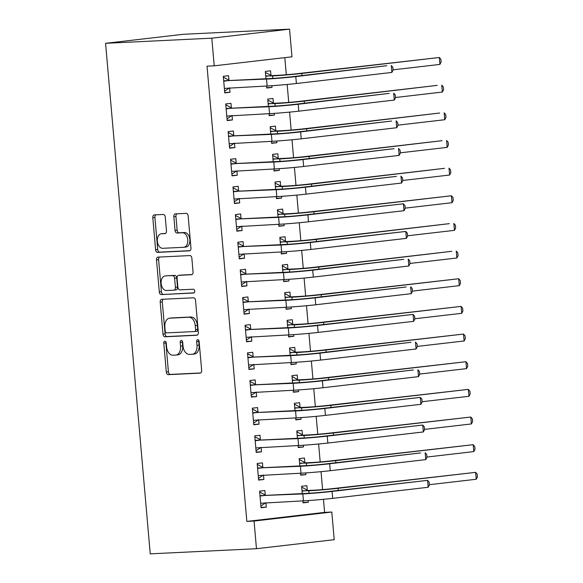<?xml version="1.0" encoding="UTF-8"?>
<svg xmlns="http://www.w3.org/2000/svg" width="583" height="583" viewBox="0 0 583 583"><rect width="100%" height="100%" fill="white"/><g stroke="black" fill="none" stroke-linecap="round" stroke-linejoin="round"><path stroke-width="0.87" d="M164.858 341.23A1.909 1.239 -96.6 0 0 164.8 341.237A1.909 1.239 -96.6 0 0 163.787 343.19L166.308 372.034A2.726 1.764 -96.6 0 0 168.312 374.665L200.129 373.127A2.726 1.764 -96.6 0 0 200.202 373.12A2.726 1.764 -96.6 0 0 201.66 370.322L199.131 341.485A1.909 1.239 -96.6 0 0 197.732 339.641A1.909 1.239 -96.6 0 0 197.673 339.649A1.909 1.239 -96.6 0 0 196.66 341.602L196.988 345.333A8.723 5.655 -96.6 0 1 192.339 354.275A8.723 5.655 -96.6 0 1 192.091 354.296L189.439 354.42A8.723 5.655 -96.6 0 1 183.026 346.011L182.698 342.279A1.909 1.239 -96.6 0 0 181.291 340.436A1.909 1.239 -96.6 0 0 181.24 340.443A1.909 1.239 -96.6 0 0 180.22 342.396L180.548 346.127A8.723 5.655 -96.6 0 1 175.898 355.069A8.723 5.655 -96.6 0 1 175.651 355.091L173.005 355.215A8.723 5.655 -96.6 0 1 166.585 346.805L166.257 343.074A1.909 1.239 -96.6 0 0 164.858 341.23M165.958 342.024A1.909 1.239 -96.6 0 0 165.885 342.95L168.414 371.786A2.726 1.764 -96.6 0 0 170.418 374.417L200.676 372.96M198.832 340.436A1.909 1.239 -96.6 0 0 198.759 341.354L199.087 345.092L196.988 345.333M182.399 341.23A1.909 1.239 -96.6 0 0 182.326 342.148L182.654 345.887L180.548 346.127M165.266 217.102A2.726 1.764 -96.6 0 0 163.262 214.471L154.335 214.901A2.726 1.764 -96.6 0 0 154.262 214.908A2.726 1.764 -96.6 0 0 152.804 217.707L155.61 249.735A2.726 1.764 -96.6 0 0 157.614 252.366L189.431 250.828A2.726 1.764 -96.6 0 0 189.504 250.821A2.726 1.764 -96.6 0 0 190.954 248.03L188.156 215.994A2.726 1.764 -96.6 0 0 186.152 213.363L175.366 213.888A2.726 1.764 -96.6 0 0 175.294 213.895A2.726 1.764 -96.6 0 0 173.836 216.687L175.038 230.394A2.726 1.764 -96.6 0 0 177.043 233.025L182.392 232.77A7.295 4.73 -96.6 0 1 187.741 239.642A7.295 4.73 -96.6 0 1 183.864 247.272A7.295 4.73 -96.6 0 1 183.66 247.294L162.715 248.3A7.295 4.73 -96.6 0 1 157.366 241.428A7.295 4.73 -96.6 0 1 161.243 233.798A7.295 4.73 -96.6 0 1 161.447 233.783L164.938 233.608A2.726 1.764 -96.6 0 0 165.011 233.608A2.726 1.764 -96.6 0 0 166.468 230.81L165.266 217.102M207.023 66.178L246.849 521.406L254.057 521.056L331.8 512.034L334.219 539.69L256.476 548.712L150.239 553.85L105.574 43.31L211.804 38.172L214.231 65.828L207.023 66.178M256.476 548.712L254.057 521.056M161.724 299.327A2.726 1.764 -96.6 0 0 161.644 299.334A2.726 1.764 -96.6 0 0 160.194 302.132L163 334.161A2.726 1.764 -96.6 0 0 165.004 336.792L196.814 335.254A2.726 1.764 -96.6 0 0 196.894 335.247A2.726 1.764 -96.6 0 0 198.344 332.456L195.538 300.42A2.726 1.764 -96.6 0 0 193.534 297.796L161.724 299.327M159.305 291.952L156.499 259.916A2.726 1.764 -96.6 0 1 157.957 257.125A2.726 1.764 -96.6 0 1 158.029 257.118L189.847 255.58A2.726 1.764 -96.6 0 1 191.851 258.211L193.046 271.918A2.726 1.764 -96.6 0 1 191.596 274.71A2.726 1.764 -96.6 0 1 191.516 274.717L178.617 275.344A2.726 1.764 -96.6 0 0 178.536 275.351A2.726 1.764 -96.6 0 0 177.086 278.142L177.881 287.237A2.726 1.764 -96.6 0 0 179.885 289.868L193.316 289.219A1.909 1.239 -96.6 0 1 194.715 291.012A1.909 1.239 -96.6 0 1 193.702 293.009A1.909 1.239 -96.6 0 1 193.651 293.016L161.309 294.583A2.726 1.764 -96.6 0 1 159.305 291.952L161.404 291.704L158.605 259.675L156.499 259.916M214.231 65.828L291.974 56.806L289.554 29.15L183.317 34.288L105.574 43.31M231.364 107.84L230.97 103.351L225.716 103.956L227.173 120.557L232.428 119.945L232.034 115.456L227.02 118.837M269.018 113.67L269.193 115.674L274.447 115.062L274.301 113.364M273.391 102.958L272.997 98.469L267.743 99.081L268.384 106.405M236.202 163.153L235.809 158.663L230.555 159.276L232.012 175.869L237.266 175.257L236.873 170.775L231.859 174.149M273.857 168.983L274.032 170.987L279.286 170.382L279.14 168.676M278.229 158.277L277.836 153.788L272.582 154.393L273.223 161.717M241.041 218.465L240.648 213.976L235.401 214.588L236.851 231.181L242.105 230.569L241.712 226.087M278.696 224.295L278.878 226.299L284.125 225.694L283.979 223.996M283.068 213.589L282.675 209.1L277.421 209.705L278.062 217.029M245.88 273.777L245.487 269.288L240.24 269.9L241.69 286.493L246.944 285.881L246.551 281.4L241.537 284.774M283.542 279.614L283.717 281.618L288.964 281.006L288.818 279.308M287.907 268.901L287.514 264.412L282.259 265.025L282.901 272.341M250.719 329.089L250.326 324.6L245.079 325.212L246.529 341.806L251.783 341.193L251.39 336.712L246.376 340.086M288.381 334.926L288.556 336.93L293.803 336.318L293.657 334.62M292.746 324.214L292.353 319.724L287.098 320.337L287.74 327.653M255.558 384.408L255.172 379.919L249.918 380.524L251.368 397.118L256.622 396.513L256.228 392.024L251.215 395.398M293.22 390.238L293.395 392.242L298.649 391.63L298.496 389.932M297.585 379.526L297.192 375.037L291.937 375.649L292.579 382.965M260.397 439.72L260.011 435.231L254.756 435.836L256.207 452.43L261.461 451.825L261.067 447.336L256.054 450.717M298.059 445.55L298.234 447.555L303.488 446.942L303.335 445.244M302.424 434.838L302.03 430.349L296.783 430.961L297.417 438.285M265.243 495.033L264.85 490.543L259.595 491.156L261.046 507.749L266.3 507.137L265.906 502.648M302.898 500.863L303.073 502.867L308.327 502.262L308.174 500.557M307.263 490.157L306.869 485.668L301.622 486.273L302.256 493.597M246.849 521.406L324.6 512.384L323.456 499.318M322.603 489.589L321.036 471.662M320.184 461.933L318.617 443.998M317.764 434.277L316.197 416.342M315.345 406.621L313.778 388.686M312.925 378.965L311.358 361.03M310.506 351.309L308.939 333.374M308.086 323.652L306.52 305.718M305.667 295.989L304.1 278.062M303.247 268.333L301.681 250.406M300.828 240.677L299.261 222.75M298.409 213.021L296.842 195.094M295.989 185.365L294.422 167.438M293.57 157.709L292.003 139.782M291.15 130.053L289.583 112.125M288.731 102.397L287.164 84.462M286.311 74.741L284.81 57.637M300.478 473.207L300.653 475.211L305.907 474.606L305.754 472.9M304.843 462.494L304.45 458.005L299.203 458.617L299.837 465.941M262.824 467.377L262.43 462.887L257.176 463.492L258.626 480.093L263.88 479.481L263.487 474.992L258.473 478.373M295.639 417.894L295.814 419.898L301.068 419.286L300.915 417.588M300.005 407.182L299.611 402.693L294.357 403.305L294.998 410.629M257.978 412.064L257.591 407.575L252.337 408.18L253.787 424.774L259.041 424.169L258.648 419.68L253.634 423.061M290.8 362.582L290.975 364.586L296.222 363.974L296.077 362.276M295.166 351.87L294.772 347.381L289.518 347.993L290.159 355.309M253.139 356.752L252.752 352.263L247.498 352.868L248.948 369.462L254.203 368.857L253.809 364.368M285.962 307.27L286.136 309.274L291.383 308.662L291.238 306.964M290.327 296.558L289.933 292.068L284.679 292.681L285.32 299.997M248.3 301.433L247.906 296.944L242.659 297.556L244.109 314.15L249.364 313.537L248.97 309.056L243.956 312.43M281.115 251.951L281.298 253.962L286.544 253.35L286.399 251.652M285.488 241.245L285.094 236.756L279.84 237.368L280.481 244.685M243.461 246.121L243.067 241.632L237.82 242.244L239.27 258.837L244.525 258.225L244.131 253.743L239.117 257.118M276.276 196.639L276.451 198.643L281.706 198.038L281.56 196.34M280.649 185.933L280.255 181.444L275.001 182.049L275.642 189.373M238.622 190.809L238.228 186.32L232.981 186.932L234.432 203.525L239.686 202.913L239.292 198.431L234.279 201.805M271.438 141.326L271.612 143.331L276.867 142.726L276.721 141.02M275.81 130.621L275.416 126.132L270.162 126.737L270.804 134.061M233.783 135.496L233.389 131.007L228.135 131.62L229.593 148.213L234.847 147.601L234.453 143.112L229.44 146.493M266.599 86.014L266.774 88.018L272.028 87.406L271.882 85.708M270.971 75.302L270.578 70.813L265.323 71.425L265.965 78.749M228.944 80.184L228.551 75.695L223.296 76.3L224.754 92.894L230.001 92.289L229.615 87.8M289.554 29.15L211.804 38.172M324.6 512.384L331.8 512.034M308.327 502.262L303.043 502.517M266.3 507.137L261.016 507.392M305.907 474.606L300.624 474.861M263.88 479.481L258.597 479.736M303.488 446.942L298.197 447.197M261.461 451.825L256.177 452.08M301.068 419.286L295.778 419.541M259.041 424.169L253.758 424.424M298.649 391.63L293.358 391.885M256.622 396.513L251.339 396.768M296.222 363.974L290.939 364.229M254.203 368.857L248.919 369.112M293.803 336.318L288.519 336.573M251.783 341.193L246.5 341.456M291.383 308.662L286.1 308.917M249.364 313.537L244.08 313.792M288.964 281.006L283.681 281.261M246.944 285.881L241.661 286.136M286.544 253.35L281.261 253.605M244.525 258.225L239.241 258.48M284.125 225.694L278.842 225.949M242.105 230.569L236.822 230.824M281.706 198.038L276.422 198.293M239.686 202.913L234.395 203.168M279.286 170.382L274.003 170.637M237.266 175.257L231.976 175.512M276.867 142.726L271.583 142.981M234.847 147.601L229.556 147.856M274.447 115.062L269.164 115.325M232.428 119.945L227.137 120.2M272.028 87.406L266.744 87.661M230.001 92.289L224.717 92.544M177.757 354.843A8.723 5.655 -96.6 0 0 178.004 354.821A8.723 5.655 -96.6 0 0 182.654 345.887M194.19 354.049A8.723 5.655 -96.6 0 0 194.438 354.027A8.723 5.655 -96.6 0 0 199.087 345.092M163.276 299.254A2.726 1.764 -96.6 0 0 162.293 301.885L165.098 333.921A2.726 1.764 -96.6 0 0 167.102 336.551L197.367 335.087M165.208 331.057A1.909 1.239 -96.6 0 0 166.614 332.9L194.54 331.552A1.909 1.239 -96.6 0 0 194.591 331.545A1.909 1.239 -96.6 0 0 195.611 329.592L195.261 325.649A8.723 5.655 -96.6 0 0 188.848 317.239L169.762 318.165A8.723 5.655 -96.6 0 0 169.515 318.18A8.723 5.655 -96.6 0 0 164.865 327.121L165.208 331.057M194.642 331.538L196.639 331.304A1.909 1.239 -96.6 0 0 196.69 331.297A1.909 1.239 -96.6 0 0 197.71 329.344L195.611 329.592M171.373 317.975A8.723 5.655 -96.6 0 1 171.613 317.939A8.723 5.655 -96.6 0 1 171.861 317.917L190.947 316.992A8.723 5.655 -96.6 0 1 197.367 325.409L197.71 329.344M159.582 257.045A2.726 1.764 -96.6 0 0 158.605 259.675M192.069 274.549L180.715 275.096A2.726 1.764 -96.6 0 0 180.643 275.103A2.726 1.764 -96.6 0 0 180.562 275.118M194.11 292.855L161.309 294.583M165.229 275.992A7.295 4.73 -96.6 0 0 165.025 276.007A7.295 4.73 -96.6 0 0 161.148 283.637A7.295 4.73 -96.6 0 0 166.498 290.509L173.88 290.159A2.726 1.764 -96.6 0 0 173.953 290.152A2.726 1.764 -96.6 0 0 175.41 287.353L174.608 278.259A2.726 1.764 -96.6 0 0 172.604 275.635L167.328 275.744A7.295 4.73 -96.6 0 0 167.124 275.759A7.295 4.73 -96.6 0 0 166.92 275.795M174.033 290.137L175.979 289.911A2.726 1.764 -96.6 0 0 176.059 289.904A2.726 1.764 -96.6 0 0 177.509 287.113L175.41 287.353M167.328 275.744L174.711 275.387A2.726 1.764 -96.6 0 1 176.715 278.018L177.509 287.113M161.404 291.704A2.726 1.764 -96.6 0 0 163.408 294.335M163.138 233.586A7.295 4.73 -96.6 0 1 163.342 233.55A7.295 4.73 -96.6 0 1 163.546 233.535L165.492 233.44M185.758 247.046A7.295 4.73 -96.6 0 0 185.97 247.032A7.295 4.73 -96.6 0 0 189.839 239.402A7.295 4.73 -96.6 0 0 184.49 232.522L182.392 232.77M176.919 213.815A2.726 1.764 -96.6 0 0 175.942 216.446L177.137 230.154A2.726 1.764 -96.6 0 0 179.141 232.785L184.49 232.522M155.887 214.828A2.726 1.764 -96.6 0 0 154.91 217.459L157.709 249.495A2.726 1.764 -96.6 0 0 159.713 252.126L189.978 250.661M302.92 501.147L303.605 500.826M301.987 487.286L307.86 490.478L314.084 490.179A13.89 0.459 -5 0 0 333.593 488.525L475.626 472.339L338.096 488.306A20.835 0.692 175 0 1 308.83 490.784L302.009 490.762M476.231 479.255L475.626 472.339L477.185 474.161L477.426 476.93L476.231 479.255L429.365 484.692M307.86 490.478L302.606 491.09M259.96 492.169L265.833 495.353L308.072 493.313A13.89 0.459 -5 0 0 327.58 491.658L427.587 480.356L332.084 491.44A20.835 0.692 175 0 1 302.817 493.925L259.989 495.645M265.899 502.648L260.892 506.029M260.652 503.26L303.422 500.841L302.817 493.925M428.192 487.271L427.587 480.356L429.146 482.177L429.387 484.947L428.192 487.271L332.689 498.356A20.835 0.692 175 0 1 303.422 500.841M265.833 495.353L260.579 495.965M300.5 473.491L301.185 473.17M299.567 459.63L305.441 462.822L311.665 462.523A13.89 0.459 -5 0 0 331.173 460.869L473.199 444.683L335.677 460.65A20.835 0.692 175 0 1 306.41 463.128L299.589 463.106M473.804 451.599L473.199 444.683L474.766 446.505L475.007 449.274L473.804 451.599L426.945 457.036M305.441 462.822L300.187 463.434M298.081 445.835L298.766 445.514M297.148 431.974L303.022 435.166L309.245 434.86A13.89 0.459 -5 0 0 328.754 433.205L470.78 417.027L333.257 432.994A20.835 0.692 175 0 1 303.991 435.472L297.17 435.45M471.385 423.943L470.78 417.027L472.347 418.849L472.587 421.618L471.385 423.943L424.526 429.38M303.022 435.166L297.767 435.771M257.54 464.513L263.414 467.697L305.652 465.657A13.89 0.459 -5 0 0 325.161 464.002L420.664 452.918L329.665 463.784A20.835 0.692 175 0 1 300.398 466.269L257.569 467.989M258.233 475.604L301.003 473.185L300.398 466.269M425.772 459.615L425.167 452.7L426.727 454.521L426.967 457.291L425.772 459.615L330.269 470.7A20.835 0.692 175 0 1 301.003 473.185M263.414 467.697L258.16 468.309M255.121 436.856L260.995 440.041L303.233 438.001A13.89 0.459 -5 0 0 322.742 436.346L422.741 425.043L327.245 436.128A20.835 0.692 175 0 1 297.979 438.613L255.15 440.325M255.813 447.941L298.583 445.521L297.979 438.613M423.353 431.959L422.741 425.043L424.307 426.865L424.548 429.635L423.353 431.959L327.85 443.044A20.835 0.692 175 0 1 298.583 445.521M260.995 440.041L255.74 440.653M295.661 418.179L296.346 417.858M294.728 404.318L300.602 407.51L306.826 407.204A13.89 0.459 -5 0 0 326.334 405.549L468.36 389.371L330.838 405.338A20.835 0.692 175 0 1 301.571 407.816L294.75 407.794M468.965 396.287L468.36 389.371L469.927 391.193L470.168 393.962L468.965 396.287L422.107 401.723M300.602 407.51L295.348 408.115M293.242 390.523L293.927 390.202M292.309 376.662L298.183 379.854L304.406 379.548A13.89 0.459 -5 0 0 323.915 377.893L465.941 361.715L328.418 377.675A20.835 0.692 175 0 1 299.152 380.16L292.331 380.138M466.546 368.631L465.941 361.715L467.508 363.537L467.748 366.306L466.546 368.631L419.687 374.067M298.183 379.854L292.928 380.459M253.394 420.285L296.164 417.865L295.559 410.957L252.731 412.669M252.701 409.2L258.575 412.385L300.813 410.345A13.89 0.459 -5 0 0 320.322 408.69L420.321 397.387L324.826 408.472A20.835 0.692 175 0 1 295.559 410.957M420.926 404.303L420.321 397.387L421.888 399.209L422.128 401.978L420.926 404.303L325.431 415.387A20.835 0.692 175 0 1 296.164 417.865M258.575 412.385L253.321 412.997M250.974 392.629L293.745 390.209L293.14 383.301L250.311 385.013M250.282 381.544L256.156 384.729L298.394 382.688A13.89 0.459 -5 0 0 317.903 381.034L413.405 369.95L322.399 380.816A20.835 0.692 175 0 1 293.14 383.301M418.507 376.647L417.902 369.731L419.469 371.553L419.709 374.315L418.507 376.647L323.004 387.731A20.835 0.692 175 0 1 293.745 390.209M256.156 384.729L250.901 385.341M290.822 362.866L291.507 362.546M289.889 349.006L295.763 352.198L301.987 351.892A13.89 0.459 -5 0 0 321.495 350.237L463.521 334.059L325.999 350.019A20.835 0.692 175 0 1 296.732 352.504L289.911 352.482M464.126 340.975L463.521 334.059L465.088 335.881L465.329 338.643L464.126 340.975L417.268 346.411M295.763 352.198L290.509 352.802M253.802 364.368L248.795 367.742M248.555 364.973L291.325 362.553L290.72 355.637L247.892 357.357M247.862 353.881L253.736 357.073L295.975 355.032A13.89 0.459 -5 0 0 315.483 353.378L410.986 342.294L319.98 353.16A20.835 0.692 175 0 1 290.72 355.637M416.087 348.991L415.482 342.075L417.049 343.897L417.29 346.659L416.087 348.991L320.584 360.075A20.835 0.692 175 0 1 291.325 362.553M253.736 357.073L248.482 357.685M288.403 335.21L289.088 334.89M287.47 321.35L293.344 324.534L299.567 324.235A13.89 0.459 -5 0 0 319.076 322.581L461.102 306.403L323.58 322.363A20.835 0.692 175 0 1 294.313 324.848L287.492 324.826M461.707 313.319L461.102 306.403L462.669 308.225L462.909 310.987L461.707 313.319L414.848 318.755M293.344 324.534L288.089 325.146M246.135 337.317L288.906 334.897L288.301 327.981L245.472 329.701M245.443 326.225L251.317 329.417L293.555 327.376A13.89 0.459 -5 0 0 313.064 325.722L413.063 314.419L317.56 325.503A20.835 0.692 175 0 1 288.301 327.981M413.668 321.328L413.063 314.419L414.63 316.241L414.87 319.003L413.668 321.328L318.165 332.419A20.835 0.692 175 0 1 288.906 334.897M251.317 329.417L246.062 330.022M285.983 307.554L286.668 307.234M285.051 293.694L290.924 296.878L297.148 296.579A13.89 0.459 -5 0 0 316.656 294.925L458.683 278.747L321.16 294.707A20.835 0.692 175 0 1 291.894 297.192L285.072 297.17M459.287 285.655L458.683 278.747L460.249 280.569L460.49 283.331L459.287 285.655L412.429 291.099M290.924 296.878L285.67 297.49M243.716 309.66L286.486 307.241L285.881 300.325L243.053 302.045M243.024 298.569L248.897 301.761L291.136 299.72A13.89 0.459 -5 0 0 310.644 298.066L406.147 286.974L315.141 297.847A20.835 0.692 175 0 1 285.881 300.325M411.248 293.672L410.643 286.763L412.21 288.585L412.451 291.347L411.248 293.672L315.746 304.763A20.835 0.692 175 0 1 286.486 307.241M248.897 301.761L243.643 302.366M283.564 279.898L284.249 279.578M282.631 266.037L288.505 269.222L294.728 268.923A13.89 0.459 -5 0 0 314.237 267.269L451.767 251.302L318.741 267.05A20.835 0.692 175 0 1 289.474 269.535L282.653 269.514M456.868 257.999L456.263 251.091L457.83 252.913L458.07 255.675L456.868 257.999L410.009 263.443M288.505 269.222L283.251 269.834M241.296 282.004L284.067 279.585L283.462 272.669L240.626 274.389M240.604 270.913L246.478 274.105L288.716 272.064A13.89 0.459 -5 0 0 308.225 270.41L403.728 259.318L312.721 270.191A20.835 0.692 175 0 1 283.462 272.669M408.829 266.016L408.224 259.107L409.791 260.929L410.031 263.691L408.829 266.016L313.326 277.1A20.835 0.692 175 0 1 284.067 279.585M246.478 274.105L241.224 274.71M281.144 252.242L281.829 251.922M280.212 238.381L286.085 241.566L292.309 241.267A13.89 0.459 -5 0 0 311.818 239.613L449.347 223.646L316.321 239.394A20.835 0.692 175 0 1 287.055 241.879L280.234 241.858M454.449 230.343L453.844 223.435L455.41 225.257L455.651 228.019L454.449 230.343L407.59 235.787M286.085 241.566L280.831 242.178M238.877 254.348L281.647 251.929L281.042 245.013L238.207 246.733M238.185 243.257L244.058 246.449L286.297 244.401A13.89 0.459 -5 0 0 305.805 242.747L405.804 231.444L310.302 242.535A20.835 0.692 175 0 1 281.042 245.013M406.409 238.36L405.804 231.444L407.371 233.273L407.612 236.035L406.409 238.36L310.907 249.444A20.835 0.692 175 0 1 281.647 251.929M244.058 246.449L238.804 247.054M278.725 224.586L279.41 224.266M277.792 210.725L283.666 213.91L289.889 213.611A13.89 0.459 -5 0 0 309.398 211.957L451.424 195.771L313.902 211.738A20.835 0.692 175 0 1 284.635 214.223L277.814 214.194M452.029 202.687L451.424 195.771L452.991 197.601L453.231 200.363L452.029 202.687L405.17 208.131M283.666 213.91L278.412 214.522M241.705 226.087L236.698 229.462M236.458 226.692L279.228 224.273L278.623 217.357L235.787 219.077M235.765 215.601L241.639 218.793L283.877 216.745A13.89 0.459 -5 0 0 303.386 215.091L403.385 203.788L307.882 214.879A20.835 0.692 175 0 1 278.623 217.357M403.99 210.703L403.385 203.788L404.952 205.61L405.192 208.379L403.99 210.703L308.487 221.788A20.835 0.692 175 0 1 279.228 224.273M241.639 218.793L236.385 219.397M276.306 196.93L276.991 196.609M275.096 183.098L281.246 186.254L287.47 185.955A13.89 0.459 -5 0 0 306.979 184.301L444.508 168.334L311.475 184.082A20.835 0.692 175 0 1 282.216 186.56L275.395 186.538M449.61 175.031L449.005 168.115L450.572 169.937L450.812 172.706L449.61 175.031L402.751 180.475M281.246 186.254L275.992 186.866M234.038 199.036L276.808 196.617L276.204 189.701L233.368 191.421M233.346 187.945L239.219 191.129L281.458 189.089A13.89 0.459 -5 0 0 300.966 187.434L396.469 176.35L305.463 187.216A20.835 0.692 175 0 1 276.204 189.701M401.57 183.047L400.966 176.132L402.532 177.953L402.773 180.723L401.57 183.047L306.068 194.132A20.835 0.692 175 0 1 276.808 196.617M239.219 191.129L233.965 191.741M273.886 169.274L274.571 168.946M272.676 155.442L278.827 158.598L285.051 158.299A13.89 0.459 -5 0 0 304.559 156.645L442.082 140.678L309.056 156.426A20.835 0.692 175 0 1 279.796 158.904L272.975 158.882M447.19 147.375L446.585 140.459L448.152 142.281L448.393 145.05L447.19 147.375L400.332 152.812M278.827 158.598L273.573 159.21M231.619 171.38L274.389 168.961L273.784 162.045L230.948 163.765M230.926 160.289L236.8 163.473L279.031 161.433A13.89 0.459 -5 0 0 298.547 159.778L394.05 148.694L303.043 159.56A20.835 0.692 175 0 1 273.784 162.045M399.151 155.391L398.546 148.476L400.113 150.297L400.353 153.067L399.151 155.391L303.648 166.476A20.835 0.692 175 0 1 274.389 168.961M236.8 163.473L231.546 164.085M271.467 141.611L272.152 141.29M270.257 127.786L276.408 130.942L282.631 130.643A13.89 0.459 -5 0 0 302.14 128.989L439.662 113.022L306.636 128.77A20.835 0.692 175 0 1 277.377 131.248L270.556 131.226M444.771 119.719L444.166 112.803L445.733 114.625L445.973 117.394L444.771 119.719L397.912 125.156M276.408 130.942L271.153 131.554M229.199 143.724L271.969 141.305L271.365 134.389L228.529 136.109M228.507 132.632L234.381 135.817L276.612 133.777A13.89 0.459 -5 0 0 296.128 132.122L391.63 121.038L300.624 131.904A20.835 0.692 175 0 1 271.365 134.389M396.731 127.735L396.127 120.819L397.693 122.641L397.934 125.411L396.731 127.735L301.229 138.82A20.835 0.692 175 0 1 271.969 141.305M234.381 135.817L229.126 136.429M269.047 113.955L269.732 113.634M267.837 100.13L273.988 103.286L280.212 102.987A13.89 0.459 -5 0 0 299.72 101.333L437.243 85.366L304.217 101.114A20.835 0.692 175 0 1 274.957 103.592L268.136 103.57M442.351 92.063L441.746 85.147L443.313 86.969L443.554 89.738L442.351 92.063L395.493 97.499M273.988 103.286L268.734 103.898M226.78 116.068L269.55 113.649L268.945 106.733L226.109 108.453M226.087 104.976L231.961 108.161L274.192 106.121A13.89 0.459 -5 0 0 293.708 104.466L389.204 93.382L298.204 104.248A20.835 0.692 175 0 1 268.945 106.733M394.312 100.079L393.707 93.163L395.274 94.985L395.514 97.755L394.312 100.079L298.809 111.164A20.835 0.692 175 0 1 269.55 113.649M231.961 108.161L226.707 108.773M266.628 86.299L267.313 85.978M265.418 72.474L271.569 75.63L277.792 75.324A13.89 0.459 -5 0 0 297.301 73.669L439.327 57.491L301.797 73.458A20.835 0.692 175 0 1 272.538 75.936L265.717 75.914M439.932 64.407L439.327 57.491L440.894 59.313L441.134 62.082L439.932 64.407L393.073 69.843M271.569 75.63L266.314 76.235M229.607 87.8L224.601 91.181M224.36 88.405L267.131 85.985L266.526 79.077L223.69 80.789M223.668 77.32L229.542 80.505L271.773 78.465A13.89 0.459 -5 0 0 291.281 76.81L386.784 65.726L295.785 76.592A20.835 0.692 175 0 1 266.526 79.077M391.893 72.423L391.288 65.507L392.855 67.329L393.095 70.098L391.893 72.423L296.39 83.507A20.835 0.692 175 0 1 267.131 85.985M229.542 80.505L224.287 81.117M165.885 342.95L163.787 343.19M198.759 341.354L196.66 341.602M182.326 342.148L180.22 342.396M170.418 374.417L168.312 374.665M168.414 371.786L166.308 372.034M167.102 336.551L165.004 336.792M165.098 333.921L163 334.161M162.293 301.885L160.194 302.132M197.367 325.409L195.261 325.649M190.947 316.992L188.848 317.239M171.861 317.917L169.762 318.165M180.715 275.096L178.617 275.344M176.715 278.018L174.608 278.259M174.711 275.387L172.604 275.635M163.546 233.535L161.447 233.783M179.141 232.785L177.043 233.025M177.137 230.154L175.038 230.394M175.942 216.446L173.836 216.687M159.713 252.126L157.614 252.366M157.709 249.495L155.61 249.735M154.91 217.459L152.804 217.707M309.048 493.262L308.83 490.784M338.278 490.42L338.096 488.306M332.689 498.356L332.084 491.44M306.629 465.606L306.41 463.128M335.859 462.764L335.677 460.65M304.209 437.95L303.991 435.472M333.44 435.107L333.257 432.994M330.269 470.7L329.665 463.784M327.85 443.044L327.245 436.128M301.79 410.294L301.571 407.816M331.02 407.444L330.838 405.338M299.37 382.637L299.152 380.16M328.601 379.788L328.418 377.675M325.431 415.387L324.826 408.472M323.004 387.731L322.399 380.816M296.951 354.981L296.732 352.504M326.181 352.132L325.999 350.019M320.584 360.075L319.98 353.16M294.532 327.325L294.313 324.848M323.762 324.476L323.58 322.363M318.165 332.419L317.56 325.503M292.112 299.669L291.894 297.192M321.342 296.82L321.16 294.707M315.746 304.763L315.141 297.847M289.693 272.013L289.474 269.535M318.923 269.164L318.741 267.05M313.326 277.1L312.721 270.191M287.273 244.357L287.055 241.879M316.503 241.508L316.321 239.394M310.907 249.444L310.302 242.535M284.854 216.694L284.635 214.223M314.084 213.852L313.902 211.738M308.487 221.788L307.882 214.879M282.434 189.038L282.216 186.56M311.665 186.196L311.475 184.082M306.068 194.132L305.463 187.216M280.015 161.382L279.796 158.904M309.245 158.54L309.056 156.426M303.648 166.476L303.043 159.56M277.595 133.726L277.377 131.248M306.826 130.883L306.636 128.77M301.229 138.82L300.624 131.904M275.176 106.07L274.957 103.592M304.406 103.227L304.217 101.114M298.809 111.164L298.204 104.248M272.757 78.413L272.538 75.936M301.987 75.571L301.797 73.458M296.39 83.507L295.785 76.592M178.004 354.821L175.898 355.069M194.438 354.027L192.339 354.275M196.69 331.297L194.591 331.545M171.613 317.939L169.515 318.18M180.643 275.103L178.536 275.351M167.124 275.759L165.025 276.007M176.059 289.904L173.953 290.152M163.342 233.55L161.243 233.798M185.97 247.032L183.864 247.272"/></g></svg>
